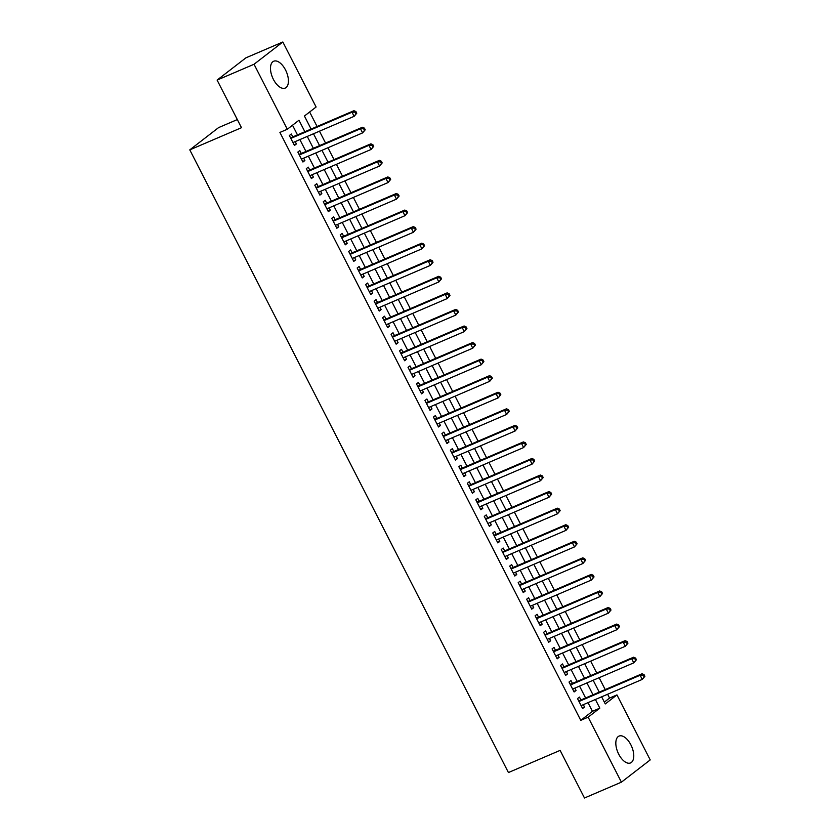 <?xml version="1.0" encoding="UTF-8"?>
<svg xmlns="http://www.w3.org/2000/svg" width="840" height="840" viewBox="0 0 840 840"><rect width="100%" height="100%" fill="white"/><g stroke="black" fill="none" stroke-linecap="round" stroke-linejoin="round"><path stroke-width="1.26" d="M618.723 754.204A14.606 7.497 -113.2 0 1 619.038 736.092A14.606 7.497 -113.2 0 1 630.872 744.818A14.606 7.497 -113.2 0 1 630.546 762.93A14.606 7.497 -113.2 0 1 618.723 754.204M273.378 79.349A14.606 7.497 -113.2 0 1 273.704 61.236A14.606 7.497 -113.2 0 1 285.526 69.962A14.606 7.497 -113.2 0 1 285.212 88.085A14.606 7.497 -113.2 0 1 273.378 79.349M237.321 119.574L218.589 127.607L189.787 149.867L508.431 772.548L560.123 750.383L584.482 798L621.411 782.166L588.147 717.171L599.823 708.141L595.403 699.5M189.787 149.867L241.479 127.701L217.109 80.084L245.921 57.834L282.839 42L316.103 107.005L304.427 116.025L311.094 129.066M604.338 702.114L609.567 698.072L607.614 694.26M605.21 689.567L599.141 677.702M596.736 673.008L590.667 661.143M588.263 656.45L582.194 644.574M579.789 639.891L573.72 628.016M571.316 623.332L565.236 611.457M562.842 606.764L556.763 594.899M554.369 590.205L548.289 578.329M545.895 573.647L539.816 561.771M537.422 557.088L531.342 545.212M528.938 540.519L522.869 528.654M520.464 523.961L514.395 512.096M511.991 507.402L505.921 495.527M503.517 490.844L497.448 478.968M495.044 474.285L488.964 462.409M486.57 457.716L480.491 445.851M478.096 441.157L472.017 429.282M469.623 424.599L463.544 412.724M461.149 408.041L455.07 396.165M452.666 391.471L446.596 379.606M444.192 374.913L438.123 363.048M435.719 358.355L429.649 346.479M427.245 341.796L421.176 329.921M418.772 325.238L412.703 313.362M410.298 308.669L404.219 296.804M401.825 292.11L395.745 280.235M393.351 275.552L387.272 263.676M384.878 258.993L378.798 247.118M376.404 242.424L370.325 230.559M367.92 225.866L361.851 214.001M359.447 209.307L353.378 197.431M350.973 192.749L344.904 180.873M342.5 176.19L336.431 164.315M334.026 159.621L327.947 147.756M325.553 143.062L319.473 131.187M317.079 126.504L309.645 111.993M609.567 698.072L616.949 694.911L650.212 759.917L621.411 782.166M580.933 699.982L579.453 697.085L577.51 698.586L582.593 708.519L584.535 707.018L583.338 704.666M572.46 683.413L570.98 680.516L569.037 682.028L574.119 691.961L576.062 690.459L574.865 688.107M563.986 666.855L562.506 663.957L560.563 665.458L565.646 675.402L567.588 673.9L566.391 671.549M555.513 650.297L554.033 647.399L552.079 648.9L557.172 658.844L559.115 657.332L557.918 654.99M547.04 633.738L545.559 630.84L543.606 632.341L548.699 642.275L550.641 640.773L549.433 638.421M538.566 617.179L537.086 614.282L535.133 615.783L540.225 625.716L542.168 624.215L540.96 621.863M530.093 600.611L528.601 597.712L526.659 599.225L531.741 609.158L533.694 607.656L532.486 605.304M521.619 584.052L520.128 581.154L518.186 582.655L523.268 592.599L525.221 591.087L524.013 588.746M513.145 567.494L511.655 564.596L509.712 566.097L514.794 576.03L516.747 574.529L515.539 572.176M504.661 550.935L503.181 548.037L501.239 549.538L506.32 559.472L508.263 557.97L507.066 555.618M496.188 534.366L494.707 531.468L492.765 532.98L497.847 542.913L499.79 541.412L498.593 539.059M487.715 517.808L486.234 514.909L484.292 516.411L489.374 526.355L491.316 524.853L490.119 522.501M479.241 501.249L477.761 498.351L475.818 499.853L480.9 509.796L482.843 508.284L481.646 505.943M470.768 484.691L469.287 481.793L467.334 483.294L472.427 493.227L474.369 491.726L473.172 489.374M462.294 468.132L460.814 465.234L458.861 466.736L463.953 476.669L465.895 475.167L464.688 472.815M453.82 451.563L452.34 448.665L450.387 450.177L455.469 460.11L457.422 458.608L456.215 456.257M445.347 435.005L443.856 432.106L441.913 433.608L446.995 443.552L448.949 442.04L447.741 439.698M436.874 418.446L435.382 415.548L433.44 417.05L438.522 426.983L440.475 425.481L439.268 423.129M428.39 401.887L426.909 398.99L424.967 400.491L430.048 410.424L431.991 408.923L430.794 406.57M419.916 385.319L418.435 382.421L416.493 383.933L421.575 393.866L423.518 392.364L422.32 390.012M411.443 368.76L409.962 365.862L408.019 367.364L413.102 377.307L415.044 375.806L413.847 373.454M402.969 352.202L401.489 349.304L399.546 350.805L404.628 360.749L406.57 359.237L405.374 356.895M394.495 335.643L393.015 332.745L391.062 334.246L396.155 344.18L398.097 342.678L396.9 340.326M386.022 319.084L384.542 316.187L382.589 317.688L387.681 327.621L389.624 326.119L388.416 323.768M377.548 302.516L376.068 299.618L374.115 301.13L379.207 311.062L381.15 309.561L379.943 307.209M369.075 285.957L367.584 283.059L365.642 284.56L370.724 294.504L372.677 292.992L371.469 290.651M360.602 269.399L359.111 266.5L357.168 268.002L362.25 277.935L364.203 276.433L362.995 274.082M352.128 252.84L350.637 249.942L348.695 251.444L353.776 261.377L355.73 259.875L354.522 257.523M343.644 236.271L342.163 233.373L340.221 234.885L345.303 244.818L347.245 243.316L346.048 240.965M335.171 219.713L333.69 216.815L331.748 218.316L336.83 228.26L338.772 226.758L337.575 224.406M326.697 203.154L325.217 200.256L323.274 201.758L328.356 211.701L330.298 210.189L329.102 207.847M318.224 186.596L316.743 183.697L314.8 185.199L319.882 195.132L321.825 193.631L320.628 191.279M309.75 170.037L308.269 167.139L306.317 168.641L311.409 178.573L313.352 177.072L312.155 174.72M301.276 153.468L299.796 150.57L297.843 152.082L302.935 162.015L304.878 160.514L303.671 158.161M304.868 131.744L298.977 120.236L287.301 129.255L279.909 132.426L580.766 720.332L592.442 711.312L588.01 702.66M585.617 697.977L579.537 686.101M577.143 681.408L571.063 669.543M568.67 664.85L562.59 652.985M560.186 648.291L554.117 636.416M551.712 631.732L545.643 619.857M543.239 615.174L537.169 603.299M534.765 598.605L528.696 586.74M526.292 582.047L520.222 570.182M517.818 565.488L511.739 553.613M509.344 548.929L503.265 537.054M500.871 532.361L494.792 520.495M492.398 515.802L486.318 503.937M483.924 499.244L477.844 487.368M475.44 482.685L469.371 470.81M466.967 466.127L460.897 454.251M458.493 449.558L452.424 437.693M450.019 432.999L443.951 421.134M441.546 416.441L435.467 404.565M433.072 399.882L426.993 388.006M424.599 383.313L418.519 371.448M416.126 366.755L410.046 354.889M407.652 350.196L401.572 338.32M399.168 333.637L393.099 321.762M390.695 317.079L384.626 305.204M382.221 300.51L376.152 288.645M373.748 283.952L367.679 272.087M365.274 267.393L359.205 255.518M356.8 250.834L350.721 238.959M348.327 234.266L342.248 222.401M339.854 217.707L333.774 205.842M331.38 201.149L325.3 189.273M322.906 184.59L316.827 172.715M314.423 168.032L308.354 156.156M305.949 151.463L299.88 139.597M297.476 134.904L292.519 125.223M292.803 136.909L291.322 134.012L289.369 135.513L294.452 145.457L296.405 143.945L295.197 141.603M217.109 80.084L254.037 64.26L282.839 42M580.766 720.332L588.147 717.171M287.301 129.255L254.037 64.26M592.998 694.806L586.929 682.941M584.525 678.248L578.445 666.372M576.051 661.689L569.972 649.813M567.577 645.13L561.498 633.255M559.104 628.562L553.025 616.697M550.63 612.003L544.551 600.127M542.147 595.445L536.077 583.569M533.673 578.886L527.604 567.01M525.2 562.317L519.131 550.452M516.726 545.759L510.657 533.894M508.253 529.2L502.173 517.325M499.779 512.642L493.7 500.766M491.306 496.083L485.226 484.207M482.832 479.514L476.753 467.649M474.358 462.956L468.279 451.08M465.885 446.397L459.806 434.522M457.401 429.839L451.332 417.963M448.928 413.269L442.858 401.405M440.454 396.711L434.385 384.846M431.981 380.153L425.911 368.277M423.507 363.594L417.428 351.719M415.034 347.036L408.954 335.16M406.56 330.467L400.481 318.602M398.087 313.908L392.007 302.032M389.613 297.35L383.534 285.474M381.129 280.791L375.06 268.916M372.656 264.222L366.587 252.357M364.182 247.664L358.113 235.798M355.709 231.105L349.639 219.23M347.235 214.547L341.156 202.671M338.762 197.988L332.682 186.113M330.288 181.419L324.209 169.554M321.815 164.861L315.735 152.985M313.341 148.302L307.262 136.427M601.639 696.822L605.273 703.931L616.949 694.911M313.498 133.76L319.578 145.625M321.972 150.318L328.052 162.183M330.445 166.877L336.525 178.752M338.919 183.435L344.999 195.31M347.393 199.994L353.472 211.869M355.866 216.562L361.945 228.428M364.35 233.121L370.419 244.997M372.824 249.679L378.893 261.555M381.297 266.238L387.366 278.114M389.77 282.807L395.84 294.672M398.244 299.366L404.324 311.231M406.718 315.924L412.797 327.8M415.191 332.483L421.27 344.358M423.665 349.041L429.744 360.917M432.138 365.61L438.218 377.475M440.622 382.169L446.691 394.044M449.096 398.727L455.165 410.603M457.569 415.286L463.638 427.161M466.043 431.855L472.112 443.719M474.516 448.413L480.596 460.278M482.99 464.971L489.069 476.847M491.463 481.53L497.543 493.406M499.937 498.089L506.016 509.964M508.41 514.658L514.49 526.523M516.884 531.216L522.963 543.091M525.368 547.775L531.437 559.65M533.841 564.333L539.91 576.208M542.315 580.902L548.384 592.767M550.788 597.461L556.857 609.325M559.262 614.019L565.341 625.895M567.735 630.577L573.815 642.453M576.208 647.136L582.288 659.012M584.682 663.705L590.762 675.57M593.155 680.264L599.235 692.139M592.442 711.312L599.823 708.141M294.179 144.9L296.405 143.945M302.652 161.469L304.878 160.514M311.125 178.028L313.352 177.072M319.599 194.586L321.825 193.631M328.072 211.145L330.298 210.189M336.546 227.703L338.772 226.758M345.019 244.272L347.245 243.316M353.493 260.831L355.73 259.875M361.977 277.389L364.203 276.433M370.451 293.947L372.677 292.992M378.924 310.517L381.15 309.561M387.397 327.075L389.624 326.119M395.871 343.633L398.097 342.678M404.344 360.192L406.57 359.237M412.818 376.751L415.044 375.806M421.292 393.32L423.518 392.364M429.765 409.878L431.991 408.923M438.239 426.437L440.475 425.481M446.723 442.995L448.949 442.04M455.196 459.564L457.422 458.608M463.669 476.123L465.895 475.167M472.143 492.681L474.369 491.726M480.617 509.24L482.843 508.284M489.09 525.798L491.316 524.853M497.564 542.367L499.79 541.412M506.037 558.925L508.263 557.97M514.51 575.484L516.747 574.529M522.995 592.043L525.221 591.087M531.468 608.611L533.694 607.656M539.942 625.17L542.168 624.215M548.415 641.728L550.641 640.773M556.889 658.287L559.115 657.332M565.362 674.846L567.588 673.9M573.836 691.415L576.062 690.459M582.309 707.973L584.535 707.018M356.758 113.222L355.919 111.562L355.142 112.172L355.981 113.82L356.758 113.222L354.113 116.34L292.971 142.559M355.981 113.82L354.113 116.34L352.002 112.203L353.945 110.702L291.617 137.413A1.869 1.596 -127.7 0 1 291.007 137.529L290.399 137.519M290.85 138.411L352.002 112.203L355.142 112.172M355.919 111.562L353.945 110.702M365.243 129.78L364.392 128.132L363.615 128.73L364.455 130.389L365.243 129.78L362.596 132.898L301.445 159.117M364.455 130.389L362.596 132.898L360.476 128.762L362.418 127.26L300.09 153.983A1.869 1.596 -127.7 0 1 299.481 154.098L298.872 154.088M299.334 154.98L360.476 128.762L363.615 128.73M364.392 128.132L362.418 127.26M373.716 146.349L372.866 144.69L372.089 145.288L372.939 146.947L373.716 146.349L371.07 149.468L309.918 175.675M372.939 146.947L371.07 149.468L368.949 145.32L370.892 143.819L308.564 170.541A1.869 1.596 -127.7 0 1 307.955 170.657L307.346 170.646M307.808 171.538L368.949 145.32L372.089 145.288M372.866 144.69L370.892 143.819M382.19 162.907L381.339 161.249L380.562 161.847L381.413 163.506L382.19 162.907L379.544 166.026L318.402 192.234M381.413 163.506L379.544 166.026L377.423 161.879L379.365 160.377L317.048 187.1A1.869 1.596 -127.7 0 1 316.428 187.215L315.819 187.204M316.281 188.097L377.423 161.879L380.562 161.847M381.339 161.249L379.365 160.377M390.663 179.466L389.812 177.807L389.036 178.416L389.886 180.065L390.663 179.466L388.017 182.584L326.875 208.803M389.886 180.065L388.017 182.584L385.896 178.447L387.839 176.935L325.521 203.658A1.869 1.596 -127.7 0 1 324.901 203.774L324.293 203.763M324.755 204.656L385.896 178.447L389.036 178.416M389.812 177.807L387.839 176.935M399.137 196.025L398.286 194.376L397.509 194.975L398.36 196.634L399.137 196.025L396.491 199.143L335.349 225.362M398.36 196.634L396.491 199.143L394.37 195.006L396.322 193.505L333.994 220.216A1.869 1.596 -127.7 0 1 333.375 220.343L332.776 220.332M333.228 221.214L394.37 195.006L397.509 194.975M398.286 194.376L396.322 193.505M407.61 212.583L406.76 210.934L405.983 211.533L406.833 213.192L407.61 212.583L404.964 215.702L343.822 241.92M406.833 213.192L404.964 215.702L402.843 211.565L404.796 210.063L342.468 236.786A1.869 1.596 -127.7 0 1 341.859 236.901L341.25 236.891M341.702 237.783L402.843 211.565L405.983 211.533M406.76 210.934L404.796 210.063M416.084 229.152L415.233 227.493L414.456 228.091L415.306 229.751L416.084 229.152L413.438 232.271L352.296 258.478M415.306 229.751L413.438 232.271L411.317 228.123L413.269 226.622L350.942 253.344A1.869 1.596 -127.7 0 1 350.332 253.459L349.724 253.449M350.175 254.341L411.317 228.123L414.456 228.091M415.233 227.493L413.269 226.622M424.557 245.71L423.717 244.052L422.93 244.65L423.78 246.309L424.557 245.71L421.911 248.829L360.769 275.037M423.78 246.309L421.911 248.829L419.79 244.692L421.743 243.18L359.415 269.903A1.869 1.596 -127.7 0 1 358.806 270.018L358.197 270.007M358.649 270.9L419.79 244.692L422.93 244.65M423.717 244.052L421.743 243.18M433.031 262.269L432.191 260.61L431.413 261.219L432.254 262.868L433.031 262.269L430.385 265.387L369.243 291.606M432.254 262.868L430.385 265.387L428.274 261.25L430.217 259.749L367.889 286.461A1.869 1.596 -127.7 0 1 367.28 286.577L366.671 286.566M367.122 287.459L428.274 261.25L431.413 261.219M432.191 260.61L430.217 259.749M441.515 278.828L440.664 277.179L439.887 277.778L440.727 279.437L441.515 278.828L438.858 281.946L377.717 308.165M440.727 279.437L438.858 281.946L436.748 277.809L438.69 276.308L376.362 303.03A1.869 1.596 -127.7 0 1 375.753 303.145L375.144 303.135M375.596 304.028L436.748 277.809L439.887 277.778M440.664 277.179L438.69 276.308M449.988 295.397L449.138 293.738L448.361 294.336L449.201 295.995L449.988 295.397L447.342 298.515L386.19 324.723M449.201 295.995L447.342 298.515L445.221 294.368L447.163 292.866L384.836 319.589A1.869 1.596 -127.7 0 1 384.227 319.704L383.618 319.694M384.08 320.586L445.221 294.368L448.361 294.336M449.138 293.738L447.163 292.866M458.462 311.955L457.611 310.296L456.834 310.894L457.685 312.554L458.462 311.955L455.816 315.074L394.663 341.281M457.685 312.554L455.816 315.074L453.695 310.926L455.637 309.425L393.32 336.147A1.869 1.596 -127.7 0 1 392.7 336.262L392.091 336.252M392.553 337.144L453.695 310.926L456.834 310.894M457.611 310.296L455.637 309.425M466.935 328.514L466.084 326.855L465.308 327.464L466.158 329.112L466.935 328.514L464.289 331.632L403.147 357.851M466.158 329.112L464.289 331.632L462.168 327.495L464.111 325.983L401.793 352.706A1.869 1.596 -127.7 0 1 401.173 352.821L400.565 352.81M401.026 353.703L462.168 327.495L465.308 327.464M466.084 326.855L464.111 325.983M475.409 345.072L474.558 343.423L473.781 344.022L474.632 345.681L475.409 345.072L472.763 348.191L411.621 374.409M474.632 345.681L472.763 348.191L470.642 344.054L472.584 342.552L410.267 369.264A1.869 1.596 -127.7 0 1 409.647 369.39L409.038 369.38M409.5 370.262L470.642 344.054L473.781 344.022M474.558 343.423L472.584 342.552M483.882 361.631L483.031 359.982L482.255 360.581L483.105 362.24L483.882 361.631L481.236 364.749L420.094 390.968M483.105 362.24L481.236 364.749L479.115 360.612L481.068 359.111L418.74 385.833A1.869 1.596 -127.7 0 1 418.131 385.949L417.522 385.938M417.974 386.831L479.115 360.612L482.255 360.581M483.031 359.982L481.068 359.111M492.356 378.2L491.505 376.541L490.728 377.139L491.579 378.798L492.356 378.2L489.709 381.318L428.568 407.526M491.579 378.798L489.709 381.318L487.589 377.171L489.542 375.669L427.214 402.392A1.869 1.596 -127.7 0 1 426.605 402.507L425.995 402.497M426.447 403.389L487.589 377.171L490.728 377.139M491.505 376.541L489.542 375.669M500.829 394.758L499.989 393.099L499.202 393.697L500.052 395.356L500.829 394.758L498.183 397.877L437.042 424.084M500.052 395.356L498.183 397.877L496.062 393.74L498.015 392.228L435.687 418.95A1.869 1.596 -127.7 0 1 435.078 419.066L434.469 419.055M434.921 419.947L496.062 393.74L499.202 393.697M499.989 393.099L498.015 392.228M509.303 411.317L508.463 409.657L507.685 410.267L508.526 411.915L509.303 411.317L506.656 414.435L445.515 440.654M508.526 411.915L506.656 414.435L504.546 410.298L506.489 408.796L444.161 435.509A1.869 1.596 -127.7 0 1 443.552 435.624L442.943 435.614M443.394 436.506L504.546 410.298L507.685 410.267M508.463 409.657L506.489 408.796M517.776 427.875L516.936 426.227L516.159 426.825L516.999 428.484L517.776 427.875L515.13 430.994L453.989 457.212M516.999 428.484L515.13 430.994L513.019 426.856L514.962 425.355L452.634 452.078A1.869 1.596 -127.7 0 1 452.025 452.193L451.416 452.183M451.868 453.075L513.019 426.856L516.159 426.825M516.936 426.227L514.962 425.355M526.26 444.444L525.409 442.785L524.633 443.384L525.472 445.043L526.26 444.444L523.614 447.562L462.462 473.771M525.472 445.043L523.614 447.562L521.493 443.415L523.436 441.913L461.108 468.636A1.869 1.596 -127.7 0 1 460.499 468.752L459.89 468.741M460.352 469.634L521.493 443.415L524.633 443.384M525.409 442.785L523.436 441.913M534.734 461.003L533.883 459.344L533.106 459.942L533.957 461.601L534.734 461.003L532.087 464.121L470.935 490.329M533.957 461.601L532.087 464.121L529.966 459.974L531.909 458.472L469.581 485.195A1.869 1.596 -127.7 0 1 468.972 485.31L468.363 485.3M468.825 486.192L529.966 459.974L533.106 459.942M533.883 459.344L531.909 458.472M543.207 477.561L542.356 475.902L541.579 476.511L542.43 478.159L543.207 477.561L540.561 480.68L479.419 506.898M542.43 478.159L540.561 480.68L538.44 476.543L540.383 475.031L478.065 501.753A1.869 1.596 -127.7 0 1 477.445 501.869L476.837 501.858M477.298 502.751L538.44 476.543L541.579 476.511M542.356 475.902L540.383 475.031M551.68 494.12L550.83 492.471L550.053 493.07L550.904 494.729L551.68 494.12L549.034 497.238L487.893 523.457M550.904 494.729L549.034 497.238L546.913 493.101L548.856 491.6L486.538 518.312A1.869 1.596 -127.7 0 1 485.919 518.438L485.31 518.427M485.772 519.309L546.913 493.101L550.053 493.07M550.83 492.471L548.856 491.6M560.154 510.678L559.303 509.03L558.526 509.628L559.377 511.287L560.154 510.678L557.508 513.797L496.367 540.015M559.377 511.287L557.508 513.797L555.387 509.659L557.34 508.158L495.012 534.881A1.869 1.596 -127.7 0 1 494.393 534.996L493.794 534.986M494.245 535.878L555.387 509.659L558.526 509.628M559.303 509.03L557.34 508.158M568.627 527.247L567.777 525.588L567 526.187L567.851 527.846L568.627 527.247L565.981 530.365L504.84 556.574M567.851 527.846L565.981 530.365L563.861 526.218L565.813 524.716L503.486 551.439A1.869 1.596 -127.7 0 1 502.877 551.554L502.268 551.544M502.719 552.437L563.861 526.218L567 526.187M567.777 525.588L565.813 524.716M577.101 543.805L576.25 542.147L575.474 542.745L576.324 544.404L577.101 543.805L574.455 546.924L513.313 573.132M576.324 544.404L574.455 546.924L572.334 542.787L574.287 541.275L511.959 567.998A1.869 1.596 -127.7 0 1 511.35 568.113L510.741 568.102M511.193 568.995L572.334 542.787L575.474 542.745M576.25 542.147L574.287 541.275M585.575 560.364L584.735 558.705L583.947 559.314L584.798 560.962L585.575 560.364L582.928 563.482L521.787 589.701M584.798 560.962L582.928 563.482L580.808 559.346L582.76 557.844L520.433 584.556A1.869 1.596 -127.7 0 1 519.823 584.672L519.215 584.661M519.666 585.553L580.808 559.346L583.947 559.314M584.735 558.705L582.76 557.844M594.048 576.923L593.208 575.274L592.431 575.873L593.271 577.532L594.048 576.923L591.402 580.041L530.26 606.26M593.271 577.532L591.402 580.041L589.292 575.904L591.234 574.403L528.906 601.125A1.869 1.596 -127.7 0 1 528.297 601.24L527.688 601.23M528.139 602.123L589.292 575.904L592.431 575.873M593.208 575.274L591.234 574.403M602.532 593.492L601.682 591.832L600.904 592.431L601.745 594.09L602.532 593.492L599.875 596.61L538.734 622.818M601.745 594.09L599.875 596.61L597.765 592.462L599.707 590.961L537.38 617.683A1.869 1.596 -127.7 0 1 536.77 617.799L536.162 617.788M536.613 618.681L597.765 592.462L600.904 592.431M601.682 591.832L599.707 590.961M611.005 610.05L610.155 608.391L609.378 608.99L610.218 610.649L611.005 610.05L608.36 613.169L547.207 639.376M610.218 610.649L608.36 613.169L606.239 609.021L608.181 607.52L545.853 634.242A1.869 1.596 -127.7 0 1 545.244 634.357L544.635 634.347M545.097 635.24L606.239 609.021L609.378 608.99M610.155 608.391L608.181 607.52M619.479 626.609L618.629 624.95L617.851 625.558L618.702 627.207L619.479 626.609L616.833 629.727L555.681 655.946M618.702 627.207L616.833 629.727L614.712 625.59L616.654 624.078L554.337 650.8A1.869 1.596 -127.7 0 1 553.718 650.916L553.109 650.905M553.571 651.798L614.712 625.59L617.851 625.558M618.629 624.95L616.654 624.078M627.952 643.167L627.102 641.519L626.325 642.117L627.175 643.776L627.952 643.167L625.307 646.286L564.165 672.504M627.175 643.776L625.307 646.286L623.186 642.149L625.128 640.647L562.811 667.359A1.869 1.596 -127.7 0 1 562.191 667.485L561.582 667.475M562.044 668.356L623.186 642.149L626.325 642.117M627.102 641.519L625.128 640.647M636.426 659.726L635.575 658.077L634.799 658.675L635.649 660.335L636.426 659.726L633.78 662.844L572.639 689.062M635.649 660.335L633.78 662.844L631.659 658.707L633.601 657.206L571.284 683.928A1.869 1.596 -127.7 0 1 570.665 684.044L570.055 684.033M570.518 684.925L631.659 658.707L634.799 658.675M635.575 658.077L633.601 657.206M644.9 676.295L644.049 674.635L643.272 675.234L644.123 676.893L644.9 676.295L642.254 679.413L581.112 705.621M644.123 676.893L642.254 679.413L640.133 675.266L642.086 673.764L579.758 700.486A1.869 1.596 -127.7 0 1 579.149 700.602L578.54 700.591M578.991 701.484L640.133 675.266L643.272 675.234M644.049 674.635L642.086 673.764M290.703 138.128L291.617 137.413M299.177 154.686L300.09 153.983M307.65 171.245L308.564 170.541M316.134 187.803L317.048 187.1M324.608 204.362L325.521 203.658M333.081 220.93L333.994 220.216M341.555 237.489L342.468 236.786M350.028 254.047L350.942 253.344M358.502 270.606L359.415 269.903M366.975 287.175L367.889 286.461M375.449 303.733L376.362 303.03M383.922 320.292L384.836 319.589M392.406 336.851L393.32 336.147M400.88 353.409L401.793 352.706M409.353 369.978L410.267 369.264M417.827 386.536L418.74 385.833M426.3 403.095L427.214 402.392M434.774 419.654L435.687 418.95M443.247 436.223L444.161 435.509M451.721 452.781L452.634 452.078M460.194 469.34L461.108 468.636M468.668 485.898L469.581 485.195M477.152 502.457L478.065 501.753M485.625 519.026L486.538 518.312M494.099 535.584L495.012 534.881M502.572 552.143L503.486 551.439M511.046 568.701L511.959 567.998M519.519 585.27L520.433 584.556M527.993 601.828L528.906 601.125M536.466 618.387L537.38 617.683M544.94 634.946L545.853 634.242M553.424 651.504L554.337 650.8M561.897 668.073L562.811 667.359M570.371 684.631L571.284 683.928M578.844 701.19L579.758 700.486"/></g></svg>
